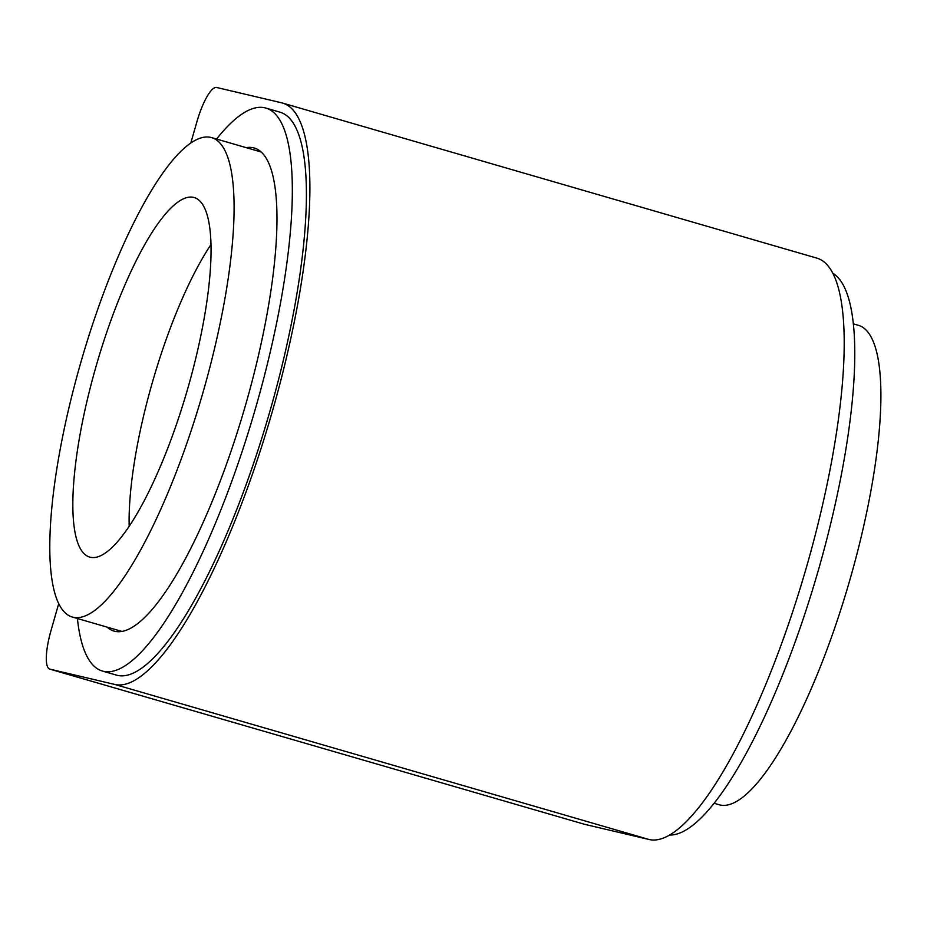 <?xml version="1.0" encoding="UTF-8"?>
<svg xmlns="http://www.w3.org/2000/svg" width="927" height="927" viewBox="0 0 927 927"><rect width="100%" height="100%" fill="white"/><g stroke="black" fill="none" stroke-linecap="round" stroke-linejoin="round"><path stroke-width="1.39" d="M58.737 603.57L50.997 630.58A37.822 9.525 -73.8 0 0 49.734 669.097A37.822 9.525 -73.8 0 0 49.849 669.12L114.797 684.462A302.573 76.176 -73.8 0 0 271.889 413.025A302.573 76.176 -73.8 0 0 282.526 103.059A302.573 76.176 -73.8 0 0 281.588 102.804L216.64 87.474A37.822 9.525 -73.8 0 0 196.941 121.634L190.823 142.943M583.94 824.126A37.822 9.525 -73.8 0 0 584.056 824.161A37.822 9.525 -73.8 0 0 584.172 824.196L649.12 839.526A302.573 76.176 -73.8 0 0 806.2 568.089A302.573 76.176 -73.8 0 0 816.838 258.123L282.526 103.059M102.433 671.055L116.501 675.134A293.117 73.801 -73.8 0 0 270.105 410.626A293.117 73.801 -73.8 0 0 279.884 112.132L265.829 108.053A293.117 73.801 106.2 0 1 256.037 406.536A293.117 73.801 106.2 0 1 102.433 671.055A293.117 73.801 106.2 0 1 77.404 618.506M832.77 273.256A293.117 73.801 106.2 0 1 818.483 569.769A293.117 73.801 106.2 0 1 669.734 835.03M216.559 139.05A293.117 73.801 106.2 0 1 265.829 108.053M246.258 147.671A251.507 63.326 106.2 0 1 254.23 148.007A251.507 63.326 106.2 0 1 245.829 404.126A251.507 63.326 106.2 0 1 114.033 631.102A251.507 63.326 106.2 0 1 107.115 627.127M210.962 244.589A187.219 47.138 -73.8 0 0 129.177 526.362M90.348 557.266A187.219 47.138 -73.8 0 0 187.544 389.305A187.219 47.138 -73.8 0 0 194.125 197.521A187.219 47.138 -73.8 0 0 96.686 364.172A187.219 47.138 -73.8 0 0 89.768 557.115A187.219 47.138 -73.8 0 0 90.348 557.266M73.152 617.243A249.618 62.851 -73.8 0 0 202.746 393.303A249.618 62.851 -73.8 0 0 211.518 137.59A249.618 62.851 -73.8 0 0 81.588 359.803A249.618 62.851 -73.8 0 0 72.376 617.046A249.618 62.851 -73.8 0 0 73.152 617.243M853.292 323.836L858.332 325.296A249.618 62.851 106.2 0 1 849.549 581.02A249.618 62.851 106.2 0 1 719.955 804.96A249.618 62.851 106.2 0 1 719.178 804.752L714.149 803.292M49.849 669.12L584.172 824.196M114.797 684.462L649.12 839.526M49.734 669.097L584.056 824.161M261.147 151.982L211.518 137.59M122.005 631.449L72.376 617.046"/></g></svg>
